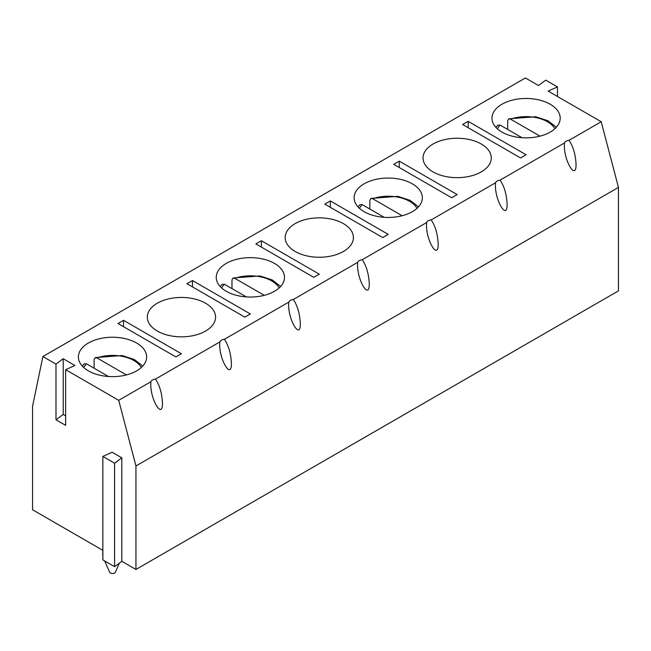<?xml version="1.0" encoding="UTF-8"?>
<svg xmlns="http://www.w3.org/2000/svg" width="651" height="651" viewBox="0 0 651 651"><rect width="100%" height="100%" fill="white"/><g stroke="black" fill="none" stroke-linecap="round" stroke-linejoin="round"><path stroke-width="0.98" d="M121.81 457.824L112.167 452.25L102.858 456.424L102.858 559.901L114.576 566.663L121.81 561.292L121.81 457.824L114.576 463.195L114.576 566.663M65.637 415.834L63.22 414.443L55.986 419.814L65.637 425.388L65.637 369.67L118.71 400.316L135.945 465.978L135.945 569.454L121.81 561.292M55.986 419.814L55.986 364.104L42.893 356.536L32.55 406.289L32.55 509.757L102.858 550.347M65.637 369.67L74.938 365.496L63.22 358.725L55.986 364.104M118.71 400.316L150.894 381.738A5.851 3.377 180 0 1 155.459 379.094L219.818 341.938A5.851 3.377 180 0 1 224.392 339.301L288.751 302.145A5.851 3.377 180 0 1 293.324 299.509L357.676 262.345A5.851 3.377 180 0 1 362.249 259.708L426.608 222.552A5.851 3.377 180 0 1 431.182 219.916L495.541 182.76A5.851 3.377 180 0 1 500.106 180.115L564.466 142.96A5.851 3.377 180 0 1 569.039 140.323L601.215 121.745L548.142 91.099L557.451 86.925L545.733 80.154L538.491 85.525L525.398 77.965L42.893 356.536M393.741 164.321L399.258 161.139L457.157 194.568L451.639 197.749L393.741 164.321M255.884 243.913L261.393 240.732L319.299 274.161L313.782 277.342L255.884 243.913M118.026 323.506L123.535 320.325L181.434 353.753L175.925 356.935L118.026 323.506M433.029 171.888A34.121 19.701 180 0 1 423.036 157.957A34.121 19.701 180 0 1 457.157 138.256A34.121 19.701 180 0 1 491.277 157.957A34.121 19.701 180 0 1 470.209 176.152A34.121 19.701 180 0 1 433.029 171.888M295.172 251.481A34.121 19.701 180 0 1 285.179 237.55A34.121 19.701 180 0 1 319.299 217.849A34.121 19.701 180 0 1 353.412 237.55A34.121 19.701 180 0 1 332.352 255.745A34.121 19.701 180 0 1 295.172 251.481M157.314 331.066A34.121 19.701 180 0 1 147.321 317.143A34.121 19.701 180 0 1 181.434 297.442A34.121 19.701 180 0 1 215.554 317.143A34.121 19.701 180 0 1 194.494 335.338A34.121 19.701 180 0 1 157.314 331.066M88.381 370.867A34.121 19.701 180 0 1 78.389 356.935A34.121 19.701 180 0 1 112.509 337.242A34.121 19.701 180 0 1 146.63 356.935A34.121 19.701 180 0 1 125.562 375.139A34.121 19.701 180 0 1 88.381 370.867M226.239 291.274A34.121 19.701 180 0 1 216.246 277.342A34.121 19.701 180 0 1 250.366 257.65A34.121 19.701 180 0 1 284.487 277.342A34.121 19.701 180 0 1 263.427 295.546A34.121 19.701 180 0 1 226.239 291.274M364.104 211.681A34.121 19.701 180 0 1 354.111 197.749A34.121 19.701 180 0 1 388.224 178.057A34.121 19.701 180 0 1 422.344 197.749A34.121 19.701 180 0 1 401.285 215.953A34.121 19.701 180 0 1 364.104 211.681M501.962 132.088A34.121 19.701 180 0 1 491.969 118.165A34.121 19.701 180 0 1 526.081 98.464A34.121 19.701 180 0 1 560.202 118.165A34.121 19.701 180 0 1 539.142 136.36A34.121 19.701 180 0 1 501.962 132.088M186.951 283.714L192.468 280.532L250.366 313.961L244.849 317.143L186.951 283.714M324.808 204.121L330.326 200.939L388.224 234.368L382.715 237.55L324.808 204.121M462.666 124.528L468.183 121.346L526.081 154.775L520.572 157.957L462.666 124.528M569.039 140.323C573.165 146.385 575.5 154.352 576.045 164.231C576.33 181.165 564.067 161.342 564.352 145.319L564.466 142.96M500.106 180.115C504.232 186.186 506.568 194.153 507.121 204.023C507.398 220.966 495.142 201.143 495.419 185.112L495.541 182.76M431.182 219.916C435.299 225.978 437.643 233.945 438.188 243.824C438.473 260.758 426.21 240.935 426.495 224.912L426.608 222.552M362.249 259.708C366.375 265.771 368.71 273.745 369.263 283.616C369.54 300.559 357.277 280.736 357.562 264.705L357.676 262.345M293.324 299.509C297.442 305.571 299.777 313.538 300.331 323.417C300.616 340.351 288.352 320.528 288.629 304.505L288.751 302.145M224.392 339.301C228.517 345.364 230.853 353.338 231.398 363.209C231.683 380.151 219.42 360.329 219.704 344.298L219.818 341.938M155.459 379.094C159.585 385.164 161.92 393.131 162.473 403.002C162.758 419.944 150.495 400.121 150.772 384.098L150.894 381.738M601.215 121.745L618.45 187.407L135.945 465.978M135.945 569.454L618.45 290.875L618.45 187.407M123.535 326.696L123.535 320.325M192.468 286.896L192.468 280.532M261.393 247.103L261.393 240.732M330.326 207.303L330.326 200.939M399.258 167.51L399.258 161.139M468.183 127.71L468.183 121.346M63.22 414.443L63.22 358.725M102.858 456.424L114.576 463.195M557.451 96.47L557.451 86.925M264.282 295.326L234.799 278.311L233.009 278.042L231.976 279.857L231.976 288.613M246.338 296.905L224.465 284.275L222.227 284.275M126.424 374.919L96.942 357.904L95.152 357.635L94.11 359.45L94.11 368.206M108.473 376.498L86.607 363.868L84.37 363.868M102.76 550.29L102.76 555.921A9.749 5.631 0 0 0 102.858 556.719M104.673 560.942L109.677 572.253A2.921 1.684 0 0 0 110.442 573.035A2.921 1.684 0 0 0 113.282 573.466A2.921 1.684 0 0 0 115.341 572.253L119.402 563.082M540.005 136.149L510.522 119.125L508.724 118.856L507.69 120.671L507.69 129.427M522.053 137.719L500.18 125.098L497.95 125.09L495.818 127.254M402.147 215.741L372.665 198.718L370.867 198.449L369.833 200.264L369.833 209.02M384.196 217.312L362.322 204.683L360.093 204.683M234.799 278.311A30.223 17.447 180 0 1 279.141 287.929M221.592 287.929A30.223 17.447 180 0 1 224.465 284.275M96.942 357.904A30.223 17.447 180 0 1 141.283 367.522M83.735 367.522A30.223 17.447 180 0 1 86.607 363.868M510.522 119.125A30.223 17.447 180 0 1 554.855 128.743M497.315 128.743A30.223 17.447 180 0 1 500.18 125.098M372.665 198.718A30.223 17.447 180 0 1 416.998 208.336M359.45 208.336A30.223 17.447 180 0 1 362.322 204.683M232.993 277.993L259.977 275.943L272.159 279.906L280.638 286.44M222.203 284.243L220.103 286.44M95.136 357.586L122.111 355.536L134.301 359.498L142.772 366.025M84.337 363.836L82.238 366.025M508.708 118.816L535.692 116.757L547.882 120.72L556.353 127.254M370.85 198.409L397.834 196.35L410.016 200.313L418.495 206.847M360.06 204.65L357.96 206.847"/></g></svg>
